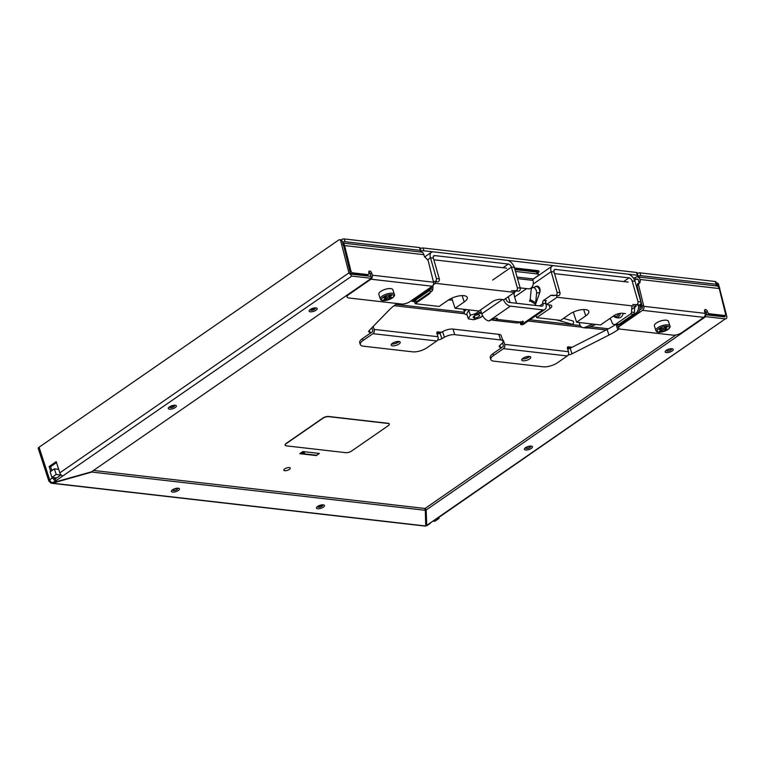 <?xml version="1.0" encoding="UTF-8"?>
<svg xmlns="http://www.w3.org/2000/svg" width="765" height="765" viewBox="0 0 765 765"><rect width="100%" height="100%" fill="white"/><g stroke="black" fill="none" stroke-linecap="round" stroke-linejoin="round"><path stroke-width="1.15" d="M48.855 481.08L38.25 448.453A3.165 1.167 162 0 1 39.082 447.219L49.687 479.856A3.165 1.167 162 0 0 48.855 481.08A3.165 1.167 162 0 0 49.754 481.568A3.165 2.285 -83.5 0 0 51.504 483.251A3.165 2.285 -83.5 0 0 52.25 483.164L52.096 482.705M51.504 483.251L424.977 526.071A3.165 2.285 -83.5 0 0 425.723 525.985L52.25 483.164M425.732 525.67L425.321 510.293L91.714 472.043M425.321 510.293L424.709 508.429L93.588 470.456M39.082 447.219L338.694 240.009A2.113 1.52 -83.5 0 1 339.536 239.77A2.113 1.52 -83.5 0 1 340.702 240.899L348.926 272.895L351.833 276.069L371.407 278.307L370.929 276.356L351.345 274.119L350.38 273.057L343.428 244.982L341.974 244.81M52.709 477.465L52.785 477.714A3.165 1.855 55.3 0 0 55.874 480.755L62.912 475.887A3.165 1.855 55.3 0 1 59.823 472.847L56.189 461.658L49.151 466.526L50.729 471.374M52.785 477.714L49.687 479.856A3.165 1.855 55.3 0 0 52.23 482.763L55.874 480.755L55.262 478.89L61.085 474.874M91.676 471.709L371.407 278.307M343.428 244.982L342.156 241.061A2.113 1.52 -83.5 0 0 340.989 239.942L341.286 239.732A2.113 0.784 -18 0 1 344.145 238.929L419.488 247.564A2.113 0.784 -18 0 1 420.09 247.889L420.999 250.691A2.113 0.784 -18 0 1 420.434 251.503L419.842 251.915M49.151 466.526L50.605 466.688L56.495 462.605M50.605 466.688L51.867 470.59M54.152 477.628L54.239 477.876A1.052 0.622 55.3 0 0 55.262 478.89M53.282 482.954L91.714 472.101M91.695 471.766L53.273 482.552M49.754 481.568L50.337 481.156M430.724 522.619A3.165 1.855 -124.7 0 1 430.226 523.384A3.165 1.855 -124.7 0 1 429.337 523.585L436.375 518.718A3.165 1.855 -124.7 0 0 437.274 518.517L725.297 318.89C726.578 318.871 727.066 317.972 726.75 316.213L718.526 284.217A2.113 1.52 -83.5 0 0 717.36 283.098L716.269 282.974M675.887 334.993L425.407 508.237L426.172 510.054L426.736 525.383L426.057 523.643A1.052 0.622 -124.7 0 0 426.095 523.136A2.113 0.784 -18 0 1 425.636 523.289M430.226 523.384L427.138 525.526A3.165 1.855 -124.7 0 1 426.727 525.708M426.009 510.102L705.722 316.643L705.196 314.721M725.124 315.352L724.818 316.94L725.297 316.05L724.12 316.863M718.526 284.217L717.073 284.054L717.819 286.339M717.073 284.054A2.113 1.52 -83.5 0 0 716.289 283.05M719.798 288.137L719.1 288.061M425.589 508.792L426.134 523.518M724.818 316.94L705.234 314.692M436.375 518.718L725.297 318.89L705.722 316.643M397.169 303.523L395.907 304.394A42.199 15.606 -18 0 0 389.27 309.892L369.17 330.585A4.217 1.559 -18 0 0 368.72 331.675A4.217 1.559 -18 0 0 369.916 332.316L371.36 332.488M437.647 339.985A4.217 1.559 -18 0 0 441.845 338.694L444.408 337.231L442.591 331.637L440.028 333.1A4.217 1.559 -18 0 1 437.15 334.19M444.408 337.231A8.444 3.117 -18 0 1 454.773 334.668L452.957 329.074A8.444 3.117 -18 0 0 442.591 331.637M500.597 339.928L498.78 334.334A8.444 3.117 -18 0 1 501.18 335.615L502.997 341.209A8.444 3.117 -18 0 0 500.597 339.928L454.773 334.668M498.78 334.334L452.957 329.074M51.953 477.379L56.18 474.453L54.363 468.859L50.136 471.785L51.953 477.379L55.51 477.79A2.113 0.784 -18 0 1 56.113 478.106A2.113 0.784 -18 0 1 56.113 478.307M56.18 474.453L60.894 474.998M54.363 468.859L58.695 469.356M369.868 273.009L368.845 272.885M398.01 341.439A3.796 1.406 -18 0 1 397.006 342.577A3.796 1.406 -18 0 1 393.459 343.954M437.723 518.211L439.081 518.364L434.855 521.281L432.971 521.07M619.296 328.816L617.814 329.839A42.199 15.606 -18 0 1 608.93 335.08L571.981 353.841A4.217 1.559 -18 0 1 568.185 354.941M502.997 341.209A8.444 3.117 -18 0 1 501.658 343.801L499.88 345.35A4.217 1.559 -18 0 0 499.21 346.641A4.217 1.559 -18 0 0 500.415 347.281L501.897 347.453M284.733 468.878A3.376 1.253 -18 0 1 288.089 467.625A3.376 1.253 -18 0 1 290.26 468.103A3.376 1.253 -18 0 1 289.371 469.414A3.376 1.253 -18 0 1 286.014 470.666A3.376 1.253 -18 0 1 283.844 470.188A3.376 1.253 -18 0 1 284.733 468.878M528.548 356.404A3.796 1.406 -18 0 1 527.544 357.542A3.796 1.406 -18 0 1 523.987 358.919M319.397 453.444L302.864 451.541L299.765 453.683L316.299 455.586L319.397 453.444M302.357 453.473A1.367 0.507 -18 0 1 301.965 453.263A1.367 0.507 -18 0 1 302.691 452.526A1.367 0.507 -18 0 1 304.183 452.211A1.367 0.507 -18 0 1 304.575 452.421A1.367 0.507 -18 0 1 303.848 453.157A1.367 0.507 -18 0 1 302.357 453.473M571.981 353.841L570.164 348.247A4.217 1.559 -18 0 1 567.678 349.146M570.164 348.247L607.114 329.486L608.93 335.08M615.385 324.666A42.199 15.606 -18 0 1 607.114 329.486M642.131 306.201A4.217 1.559 -18 0 0 641.73 306.449L639.98 307.664M705.626 311.508L704.603 311.393M439.081 518.364L438.785 517.465M316.299 455.586L318.833 453.377M300.205 453.377L316.175 455.213M302.003 453.043A1.367 0.507 -18 0 1 301.84 452.89A1.367 0.507 -18 0 1 302.567 452.153A1.367 0.507 -18 0 1 304.068 451.838A1.367 0.507 -18 0 1 304.451 452.048A1.367 0.507 -18 0 1 304.413 452.268M342.557 242.304A2.113 0.784 -18 0 1 345.053 241.721L420.396 250.365A2.113 0.784 -18 0 1 420.999 250.691M715.648 285.833L716.241 285.422A2.113 0.784 -18 0 0 716.795 284.609A2.113 0.784 -18 0 0 716.203 284.284L640.85 275.649L639.942 272.847L715.285 281.491A2.113 0.784 -18 0 1 715.887 281.807L716.795 284.609M637.847 275.993L637.991 276.452A2.113 0.784 -18 0 1 640.85 275.649M637.991 276.452L637.398 276.863M637.302 273.516A2.113 0.784 -18 0 1 639.942 272.847M342.816 243.079L421.448 252.096A4.217 3.05 -83.5 0 1 423.877 254.678L424.279 256.285L428.142 260.521L433.516 282.218A3.165 2.285 -83.5 0 1 432.541 285.986A3.165 2.285 -83.5 0 1 432.244 286.234L410.03 301.592A6.33 2.343 -18 0 1 401.453 304.021L348.878 297.987A6.33 2.343 -18 0 1 347.08 297.021A6.33 2.343 -18 0 1 348.754 294.563L370.968 279.206A3.165 2.285 -83.5 0 0 372.239 275.199L371.733 273.143A2.113 1.301 -119 0 0 369.801 271.04A2.113 1.301 -119 0 0 369.256 271.135A2.113 1.301 -119 0 0 368.826 272.818A2.113 1.301 -119 0 1 368.405 274.501A2.113 1.301 -119 0 1 367.86 274.597L352.78 272.866A2.113 1.301 -119 0 1 350.848 270.762L344.613 245.584A4.217 3.05 -83.5 0 0 342.844 243.194M633.458 278.202L635.858 277.341A4.217 3.05 -83.5 0 1 637.551 276.882A4.217 3.05 -83.5 0 1 639.98 279.454L640.381 281.071L639.416 282.849L640.018 282.715M371.905 327.783L372.746 330.384A1.052 0.765 -83.5 0 1 372.345 331.8L362.486 338.618A10.547 3.902 -18 0 0 359.703 342.71L360.315 344.575A10.547 3.902 -18 0 1 363.098 340.482L372.947 333.664A3.165 2.285 -83.5 0 0 374.152 329.409L373.196 326.454M570.279 348.19L567.353 347.855M502.49 342.93L503.284 345.35A1.052 0.765 -83.5 0 1 502.882 346.774L493.023 353.593L493.626 355.457A10.547 3.902 162 0 0 490.843 359.54A10.547 3.902 162 0 0 493.836 361.157L543.15 366.808A10.547 3.902 162 0 0 557.446 362.773L567.305 355.955A3.165 2.285 -83.5 0 0 568.5 351.699L504.69 344.374L503.657 341.209A2.113 1.234 55.3 0 0 502.452 339.545M439.789 333.224L436.815 332.88M399.148 341.506A4.753 1.76 -18 0 1 398.364 342.165A4.753 1.76 -18 0 1 391.661 343.944M441.462 332.278L437.781 331.857A2.113 1.234 55.3 0 0 437.188 331.991A2.113 1.234 55.3 0 0 436.939 333.559L437.972 336.724A3.165 2.285 -83.5 0 1 436.767 340.989L426.908 347.798A10.547 3.902 -18 0 1 412.622 351.843L363.308 346.182A10.547 3.902 -18 0 1 360.315 344.575M398.967 344.03A4.753 1.76 -18 0 1 394.252 345.799A4.753 1.76 -18 0 1 391.192 345.12A4.753 1.76 -18 0 1 392.445 343.284A4.753 1.76 -18 0 1 397.159 341.515A4.753 1.76 -18 0 1 400.219 342.194A4.753 1.76 -18 0 1 398.967 344.03M572.105 347.262L568.319 346.832A2.113 1.234 55.3 0 0 567.726 346.956A2.113 1.234 55.3 0 0 567.477 348.524L568.5 351.699M634.548 280.105L636.47 279.206A2.113 1.52 -83.5 0 1 637.312 278.976A2.113 1.52 -83.5 0 1 638.526 280.267L639.033 282.878M514.252 293.349L513.315 293.234M368.768 271.967A2.113 1.301 -119 0 1 370.279 273.956L370.786 276.002A1.052 0.765 -83.5 0 1 370.824 276.347M368.405 274.501L366.951 275.304A2.113 1.301 -119 0 1 366.406 275.41L351.326 273.679A2.113 1.301 -119 0 1 350.447 273.268M410.92 300.98L411.78 301.075A6.33 4.571 -83.5 0 0 414.314 300.387L429.806 289.667A6.33 4.571 -83.5 0 0 432.158 286.282M411.006 300.922A6.33 4.571 -83.5 0 0 412.861 300.215L428.352 289.505A6.33 4.571 -83.5 0 0 429.901 287.85M637.551 276.882L716.815 285.967A4.217 3.05 -83.5 0 1 719.243 288.548L725.478 313.717A2.113 1.301 -119 0 1 725.048 315.4A2.113 1.301 -119 0 1 724.503 315.496L709.423 313.765A2.113 1.301 -119 0 1 707.491 311.651L707.491 311.651A2.113 1.301 -119 0 0 705.56 309.538A2.113 1.301 -119 0 0 705.014 309.634A2.113 1.301 -119 0 0 704.594 311.317L705.101 313.363A3.165 2.285 -83.5 0 1 703.819 317.37L681.605 332.737A6.33 2.343 -18 0 1 673.037 335.156L620.463 329.132A6.33 2.343 -18 0 1 618.665 328.166A6.33 2.343 -18 0 1 620.329 325.708L620.052 324.848M703.819 317.37L642.543 310.341L620.329 325.708M642.543 310.341A3.165 2.285 -83.5 0 0 642.849 310.093A3.165 2.285 -83.5 0 0 643.814 306.335L638.45 284.637L639.416 282.849L637.388 283.968M490.843 359.54L490.241 357.676A10.547 3.902 -18 0 1 493.023 353.593M529.686 356.471A4.753 1.76 -18 0 1 528.902 357.131A4.753 1.76 -18 0 1 522.189 358.909M567.305 355.955L503.485 348.639L493.626 355.457M522.973 358.25A4.753 1.76 -18 0 1 527.697 356.49A4.753 1.76 -18 0 1 530.757 357.159A4.753 1.76 -18 0 1 529.504 358.995A4.753 1.76 -18 0 1 524.79 360.764A4.753 1.76 -18 0 1 521.72 360.095A4.753 1.76 -18 0 1 522.973 358.25M503.485 348.639A3.165 2.285 -83.5 0 0 504.69 344.374M638 283.825L637.035 285.613L642.361 307.147A1.052 0.765 -83.5 0 1 641.94 308.477L639.54 310.141M725.048 315.4L723.594 316.203A2.113 1.301 -119 0 1 723.049 316.299L707.969 314.568A2.113 1.301 -119 0 1 706.038 312.464L707.491 311.651L706.038 312.464A2.113 1.301 -119 0 0 704.527 310.466M618.665 328.166L618.053 326.301A6.33 2.343 -18 0 1 618.608 324.79M618.263 324.714A6.33 4.571 -83.5 0 0 620.272 323.997L635.753 313.287A6.33 4.571 -83.5 0 0 638.211 304.919M618.177 324.743L619.181 324.857A6.33 4.571 -83.5 0 0 621.716 324.169L637.207 313.449A6.33 4.571 -83.5 0 0 639.607 304.939L639.607 304.919M669.949 325.986L668.438 321.329A7.382 2.735 162 0 0 663.676 320.277A7.382 2.735 162 0 0 656.332 323.021A7.382 2.735 162 0 0 654.391 325.89L655.901 330.557C656.829 333.11 660.817 332.804 667.874 329.639C669.844 328.061 670.532 326.846 669.949 325.986A7.382 2.735 162 0 0 665.187 324.943A7.382 2.735 162 0 0 657.852 327.688A7.382 2.735 162 0 0 655.901 330.557M665.569 330.098L667.118 329.026L664.804 328.759L667.051 327.2L665.454 327.018L663.207 328.577L660.884 328.309L659.334 329.38L661.658 329.648L659.401 331.207L660.998 331.388L663.255 329.83L665.569 330.098L664.881 328.768M660.874 330.193L660.998 331.388M662.834 328.529L663.255 329.83M661.237 328.348L661.658 329.648M664.68 328.376L664.364 327.774M664.46 327.707L664.804 328.759M394.377 294.391L392.866 289.725A7.382 2.735 162 0 0 388.104 288.682A7.382 2.735 162 0 0 380.769 291.427A7.382 2.735 162 0 0 378.818 294.296L380.329 298.952C381.257 301.515 385.244 301.209 392.311 298.034C394.271 296.457 394.97 295.242 394.377 294.391A7.382 2.735 162 0 0 389.624 293.349A7.382 2.735 162 0 0 382.28 296.093A7.382 2.735 162 0 0 380.329 298.952M390.007 298.493L391.556 297.422L389.232 297.155L391.489 295.606L389.892 295.414L387.635 296.973L385.311 296.705L383.772 297.786L386.086 298.044L383.839 299.603L385.426 299.784L387.683 298.226L390.007 298.493L389.309 297.164M385.302 298.589L385.426 299.784M387.262 296.935L387.683 298.226M385.665 296.753L386.086 298.044M389.108 296.772L388.792 296.179M388.888 296.112L389.232 297.155M537.154 270.561L537.929 272.923A4.217 1.559 -18 0 0 539.038 271.288A4.217 1.559 -18 0 0 537.843 270.647L514.482 267.96M420.425 251.981L421.018 251.57A2.113 0.784 -18 0 1 423.877 250.767L422.969 247.965A2.113 0.784 -18 0 0 420.329 248.635M637.369 275.247L636.461 272.445A2.113 0.784 -18 0 1 637.063 272.77L637.972 275.563A2.113 0.784 -18 0 0 637.369 275.247L423.877 250.767M636.461 272.445L422.969 247.965M636.528 276.997L637.417 276.385A2.113 0.784 -18 0 0 637.972 275.563M514.004 290.738L514.539 292.393L435.495 283.327L434.903 281.501M506.669 268.152L433.87 259.804M435.495 283.327L433.306 284.848M514.539 292.393L503.982 299.698L500.941 299.345A6.33 2.343 -18 0 0 492.364 301.764L478.986 311.02L455.06 308.276L451.771 298.159M430.255 292.278A6.33 2.343 -18 0 1 428.543 294.449L415.175 303.705L414.496 301.63M462.146 295.606L464.212 301.945A11.609 4.294 -18 0 0 467.272 297.442A11.609 4.294 -18 0 0 459.784 295.806A11.609 4.294 -18 0 0 448.252 300.119L439.1 306.449L415.175 303.705M464.212 301.945L455.06 308.276M635.514 304.594L636.088 306.325L557.035 297.269L556.442 295.443M628.208 282.084L554.539 273.641M557.035 297.269L546.478 304.566L545.177 300.569M636.088 306.325L631.68 309.376M546.478 304.566L549.959 304.967A6.33 2.343 -18 0 1 551.756 305.933A6.33 2.343 -18 0 1 550.083 308.391L536.714 317.638L536.045 315.591M583.685 309.538L585.751 315.878A11.609 4.294 -18 0 0 588.811 311.384A11.609 4.294 -18 0 0 581.323 309.739A11.609 4.294 -18 0 0 569.791 314.052L560.64 320.382L536.714 317.638M585.751 315.878L576.6 322.208L573.31 312.101M625.521 313.631L622.481 313.287A6.33 2.343 -18 0 0 613.903 315.706L600.525 324.953L576.6 322.208M613.291 316.127L615.863 317.618L618.474 317.915A5.804 4.188 -83.5 0 0 620.798 317.284A5.804 4.188 -83.5 0 0 623.179 313.363M617.269 314.071L615.787 314.654M514.424 292.02L515.84 291.044M520.162 287.879L528.548 288.835A5.699 4.112 -83.5 0 0 532.507 286.244A5.699 4.112 -83.5 0 0 532.947 280.392L517.523 278.623M515.476 271.441L537.193 273.937A4.217 1.559 162 0 1 538.397 274.578A4.217 1.559 162 0 1 537.279 276.213L533.339 278.938A1.052 0.765 -83.5 0 0 532.947 280.392M537.193 273.937L536.59 272.072L514.941 269.586M536.59 272.072A4.217 1.559 -18 0 1 537.785 272.713L538.397 274.578M514.73 268.84L536.351 271.326A4.217 1.559 -18 0 1 537.546 271.967A4.217 1.559 -18 0 1 537.537 272.378M514.902 269.433L536.37 271.891A2.113 0.784 -18 0 1 536.925 272.12M424.556 257.021L431.364 252.316A7.382 4.322 55.3 0 1 433.449 251.857L507.128 260.31A7.382 4.322 55.3 0 1 514.329 267.415L520.229 288.109L517.331 287.774L511.422 267.09A3.165 1.855 55.3 0 0 508.343 264.04L434.663 255.586A3.165 1.855 55.3 0 0 433.765 255.787A3.165 1.855 55.3 0 0 433.392 258.14L439.301 278.833A2.113 1.52 96.5 0 1 437.723 281.826L434.989 281.769M431.364 252.316A7.382 4.322 55.3 0 0 430.494 257.805L433.392 258.14M492.631 280.086L511.422 267.09L514.329 267.415M411.666 301.066A4.217 3.05 -83.5 0 0 412.641 301.42A4.217 3.05 -83.5 0 0 414.334 300.951L428.974 290.834A2.113 1.52 -83.5 0 0 429.758 289.705M412.641 301.42L415.548 301.745A4.217 3.05 -83.5 0 0 417.241 301.286L414.334 300.951M492.335 320.038A8.444 6.091 -83.5 0 0 493.339 320.277L516.538 322.935A8.444 6.091 -83.5 0 0 519.923 322.008L523.384 321.52M493.339 320.277A8.444 6.091 -83.5 0 0 496.724 319.349L496.342 318.192M433.057 285.335L432.799 289.333A2.113 1.52 -83.5 0 1 431.871 291.159L417.241 301.286M511.527 290.681L515.753 290.776A2.113 1.52 -83.5 0 0 517.331 287.774M514.118 291.092A1.052 0.765 -83.5 0 1 514.424 291.016L518.66 291.102A2.113 1.52 -83.5 0 0 520.229 288.109M427.798 259.67L430.494 257.805L436.404 278.498A2.113 1.52 96.5 0 1 434.826 281.491L433.325 281.463M480.525 309.959L481.787 313.851A7.382 4.322 55.3 0 0 488.978 320.956L493.817 319.015A2.113 0.784 162 0 1 496.676 318.202A2.113 0.784 -18 0 1 497.279 318.527A2.113 0.784 -18 0 1 496.724 319.349L519.923 322.008M522.782 321.204L522.83 322.342L521.137 323.509L520.535 321.663M545.665 302.06A2.113 1.52 -83.5 0 0 545.703 303.562L545.827 303.935A7.382 4.322 -124.7 0 1 544.948 309.433A7.382 4.322 -124.7 0 1 542.873 309.882L521.472 324.685L520.582 324.322L519.846 322.065M521.175 324.647L521.137 323.509M542.873 309.882L510.379 306.153L488.978 320.956M503.389 299.631A7.382 4.322 55.3 0 0 510.379 306.153M546.506 300.722L543.609 300.396A2.113 1.52 -83.5 0 0 542.806 303.227L542.93 303.6A3.165 1.855 -124.7 0 1 542.548 305.962A3.165 1.855 -124.7 0 1 541.658 306.153L509.174 302.424A3.165 1.855 55.3 0 1 506.086 299.383L505.12 298.905M508.266 296.734L510.15 302.538M505.847 298.407A2.113 1.52 -83.5 0 0 505.961 299.01M553.946 270.389L555.333 269.423A3.165 1.855 -124.7 0 0 554.443 269.624A3.165 1.855 -124.7 0 0 554.061 271.977L551.163 271.642A7.382 4.322 -124.7 0 1 552.043 266.153A7.382 4.322 -124.7 0 1 554.118 265.694L627.797 274.147A7.382 4.322 -124.7 0 1 634.998 281.252L640.898 301.945A2.113 1.52 96.5 0 1 639.33 304.939L635.6 304.853A1.052 0.765 96.5 0 1 635.667 304.862M516.614 303.275L514.558 296.963A7.382 4.322 -124.7 0 1 515.428 291.465L516.04 291.044M532.87 279.904A7.382 4.322 -124.7 0 1 533.807 278.756L552.043 266.153M555.333 269.423L629.012 277.877A3.165 1.855 -124.7 0 1 632.091 280.927L634.998 281.252M595.677 324.398L587.864 327.726L584.957 327.391L592.779 324.064M579.095 322.495L579.679 324.303A6.33 4.571 -83.5 0 0 583.188 327.669A6.33 4.571 -83.5 0 0 584.957 327.391M583.188 327.669L586.086 328.003A6.33 4.571 -83.5 0 0 587.864 327.726M609.686 318.623A6.33 4.571 96.5 0 1 611.618 321.386L611.914 322.285A4.217 3.05 -83.5 0 0 614.247 324.532A4.217 3.05 -83.5 0 0 615.94 324.073L630.57 313.946A2.113 1.52 -83.5 0 0 631.498 312.12L631.909 305.847M614.247 324.532L617.145 324.867A4.217 3.05 -83.5 0 0 618.837 324.398L615.94 324.073M529.763 301.18L530.26 298.752M538.656 286.77A4.638 3.356 -83.5 0 0 537.948 287.267M535.481 304.556L539.746 292.526A4.638 3.356 -83.5 0 0 538.244 286.483A4.638 3.356 -83.5 0 0 537.26 286.148A4.638 3.356 -83.5 0 0 535.127 286.865M535.184 304.527L535.376 304.011A4.217 2.783 -59.6 0 0 535.663 302.749L530.183 299.536A4.217 2.783 -59.6 0 1 529.896 300.798L529.418 301.142M539.794 292.383L536.609 293.224A4.217 2.601 73.8 0 0 534.257 287.831A4.217 2.601 73.8 0 0 532.698 287.573A4.217 2.601 73.8 0 0 531.14 290.021L530.183 299.536M532.698 287.573L535.883 286.646A4.217 2.601 73.8 0 1 537.441 286.904A4.217 2.601 73.8 0 1 539.803 292.297M535.663 302.749L536.609 293.224M634.74 307.262L634.395 312.445A2.113 1.52 -83.5 0 1 633.477 314.281L618.837 324.398M554.061 271.977L559.97 292.67L557.073 292.335L551.163 271.642L533.224 284.045M554.166 295.567L551.259 295.233L555.495 295.328A2.113 1.52 -83.5 0 0 557.073 292.335M556.509 295.625L558.402 295.663A2.113 1.52 -83.5 0 0 559.97 292.67M632.091 280.927L638 301.611A2.113 1.52 96.5 0 1 636.432 304.613L639.33 304.939M521.472 324.685A7.382 4.322 55.3 0 0 523.547 324.226L544.948 309.433M632.76 304.527L636.432 304.613M543.609 300.396L550.886 295.357A1.052 0.765 -83.5 0 1 551.259 295.233M466.421 309.576A10.547 3.902 162 0 0 464.279 313.201A10.547 3.902 162 0 0 467.033 314.778M464.154 309.481L464.317 309.978A10.547 3.902 162 0 0 464.059 310.418L464.192 310.255M469.825 309.968L468.744 310.179L466.755 313.918L468.352 318.842L473.411 319.674M477.838 310.886L478.211 312.034L474.596 314.004L470.351 315.103L468.352 318.842M468.744 310.179L470.351 315.103M482.074 316.442L482.686 315.888M481.472 312.885L478.211 312.034M481.558 313.143L474.692 314.185L474.482 319.55L479.827 317.81L482.629 315.782M474.08 316.108A3.376 1.253 162 0 0 473.191 317.418A3.376 1.253 162 0 0 475.371 317.896A3.376 1.253 162 0 0 478.727 316.643A3.376 1.253 162 0 0 479.617 315.333A3.376 1.253 162 0 0 477.437 314.855A3.376 1.253 162 0 0 474.08 316.108M464.135 309.337L463.906 310.408M464.145 309.318L464.862 309.309M463.657 310.341L464.365 310.102M640.831 307.071A10.547 3.902 162 0 0 639.98 307.147M640.764 305.627L641.213 305.063L641.567 305.732A10.547 3.902 162 0 0 640.774 305.751L639.32 305.292M641.022 305.235L641.912 305.331L640.716 305.608M641.242 305.732L641.357 305.082L642.657 305.79M328.625 416.648L388.084 423.466A4.217 1.559 -18 0 1 389.28 424.116A4.217 1.559 -18 0 1 388.171 425.751L351.565 451.063A4.217 1.559 -18 0 1 345.847 452.679L286.387 445.861A4.217 1.559 -18 0 1 285.182 445.22A4.217 1.559 -18 0 1 286.301 443.585L322.906 418.264A4.217 1.559 -18 0 1 328.625 416.648L328.558 416.466A4.217 1.559 -18 0 0 322.84 418.082L286.234 443.394A4.217 1.559 -18 0 0 285.125 445.029A4.217 1.559 -18 0 0 285.163 445.125M388.084 423.466L388.027 423.284A4.217 1.559 -18 0 1 389.222 423.925A4.217 1.559 -18 0 1 389.242 424.02M388.027 423.284L328.558 416.466M556.624 319.923L571.876 324.207A1.693 1.367 -74.3 0 0 572.784 320.956L563.556 318.364M59.823 472.847L348.926 272.895M62.912 475.887L351.833 276.069M342.156 241.061L340.702 240.899M319.387 508.658A4.217 1.559 162 0 0 324.37 506.143A4.217 1.559 162 0 0 321.549 504.919A4.217 1.559 162 0 0 316.576 507.425A4.217 1.559 162 0 0 319.387 508.658M171.57 491.704A4.217 1.559 162 0 0 176.629 491.379A4.217 1.559 162 0 0 179.297 488.606A4.217 1.559 162 0 0 174.238 488.931A4.217 1.559 162 0 0 171.57 491.704M173.54 408.443A4.217 1.559 162 0 0 176.208 405.66A4.217 1.559 162 0 0 171.15 405.986A4.217 1.559 162 0 0 168.491 408.768A4.217 1.559 162 0 0 173.54 408.443M311.948 308.611A4.217 1.559 162 0 0 309.28 311.393A4.217 1.559 162 0 0 314.339 311.068A4.217 1.559 162 0 0 317.006 308.285A4.217 1.559 162 0 0 311.948 308.611M177.48 488.453A2.534 0.937 -18 0 1 177.509 488.481A2.534 0.937 -18 0 1 175.912 490.145A2.534 0.937 -18 0 1 172.88 490.336A2.534 0.937 -18 0 1 172.785 489.973M172.88 490.336A3.165 2.897 135.7 0 1 173.215 489.638M174.391 405.507A2.534 0.937 -18 0 1 172.823 407.2A2.534 0.937 -18 0 1 169.696 407.037M315.19 308.132A2.534 0.937 -18 0 1 313.621 309.825A2.534 0.937 -18 0 1 310.485 309.662M429.337 523.585L426.736 525.383M524.522 448.682A4.217 1.559 162 0 0 527.334 449.916A4.217 1.559 162 0 0 532.306 447.401A4.217 1.559 162 0 0 529.495 446.177A4.217 1.559 162 0 0 524.522 448.682M673.104 350.026A4.217 1.559 162 0 0 670.283 348.802A4.217 1.559 162 0 0 665.311 351.307A4.217 1.559 162 0 0 668.122 352.541A4.217 1.559 162 0 0 673.104 350.026M317.819 506.602A2.534 0.937 162 0 0 319.579 507.157A2.534 0.937 162 0 0 322.008 506.21A2.534 0.937 162 0 0 322.514 505.082M319.646 505.579A3.165 1.119 -99.4 0 0 319.579 507.157M530.384 446.282L530.518 446.349C528.959 446.282 527.362 446.808 525.718 447.908L525.737 447.879A2.534 0.937 162 0 0 527.726 448.386A2.534 0.937 162 0 0 530.508 446.913A2.534 0.937 162 0 0 530.461 446.339M529.504 446.349A3.165 2.716 -150 0 1 530.508 446.913M666.554 350.485A2.534 0.937 162 0 0 668.514 351.011A2.534 0.937 162 0 0 671.307 349.538A2.534 0.937 162 0 0 671.249 348.964M670.303 348.974A3.165 2.716 -150 0 1 671.307 349.538M369.916 332.316L369.313 330.442M441.845 338.694L440.028 333.1M55.491 478.737L55.166 477.743M641.73 306.449L642.265 308.085M617.814 329.839L616.16 324.752M500.415 347.281L499.803 345.417M345.053 241.721L344.145 238.929M420.396 250.365L419.488 247.564M715.285 281.491L716.203 284.284M432.244 286.234L370.968 279.206M433.516 282.218L372.239 275.199M423.877 254.678L344.613 245.584M363.098 340.482L362.486 338.618M436.767 340.989L372.947 333.664M437.972 336.724L374.152 329.409M606.138 329.983L587.539 327.85M581.802 327.191L528.166 321.042M464.604 313.755L394.138 305.675M608.471 328.787L590.284 326.693M580.233 325.546L529.982 319.78M463.963 312.216L395.897 304.403M638.087 279.397L636.47 279.206M348.754 294.563L348.591 294.085M349.94 271.269L350.848 270.762M351.326 273.679L352.78 272.866M437.781 331.857L436.863 332.498M428.352 289.505L429.806 289.667M412.861 300.215L414.314 300.387M370.279 273.956L371.733 273.143M367.86 274.597L366.406 275.41M705.101 313.363L643.814 306.335M719.243 288.548L639.98 279.454M724.503 315.496L723.049 316.299M638.45 284.637L637.035 285.613M568.319 346.832L567.391 347.463M503.657 341.209L503.054 341.63M620.272 323.997L621.716 324.169M635.753 313.287L637.207 313.449M633.726 278.231L633.984 279.024M635.763 279.694L635.16 277.829M638.966 282.046L640.381 281.071M709.423 313.765L707.969 314.568M658.875 328.701A6.33 2.343 162 0 0 659.009 332.125A6.33 2.343 162 0 0 667.577 329.705A6.33 2.343 162 0 0 667.453 326.282A6.33 2.343 162 0 0 658.875 328.701M383.313 297.107A6.33 2.343 162 0 0 383.437 300.521A6.33 2.343 162 0 0 392.015 298.101A6.33 2.343 162 0 0 391.881 294.678A6.33 2.343 162 0 0 383.313 297.107M428.285 293.645L428.543 294.449M548.935 304.853L550.083 308.391M615.863 317.618A5.804 4.188 -83.5 0 0 618.187 316.978A5.804 4.188 -83.5 0 0 620.511 313.315M613.769 315.792A4.753 3.433 -83.5 0 0 617.164 315.964A4.753 3.433 -83.5 0 0 618.866 313.602M533.339 278.938L517.083 277.083M536.351 271.326L536.064 270.437M433.277 256.552L434.663 255.586M503.007 267.731L508.343 264.04M431.871 291.159L428.974 290.834M432.799 289.333L430.513 289.074M518.66 291.102L515.753 290.776M436.404 278.498L439.301 278.833M434.826 281.491L437.723 281.826M481.787 313.851L502.49 299.526M545.703 303.562L542.806 303.227M434.061 281.74L433.382 281.663M526.626 288.615L514.558 296.963M629.012 277.877L623.676 281.568M535.376 304.011L529.896 300.798M633.477 314.281L630.57 313.946M634.395 312.445L631.498 312.12M558.402 295.663L555.495 295.328M638 301.611L640.898 301.945M522.83 322.342L522.457 321.185M542.93 303.6L539.583 305.914M553.793 295.692L550.886 295.357M463.839 311.824L464.279 313.201M639.31 305.187L641.041 305.761M340.989 239.942L339.536 239.77M172.804 489.887L172.737 490.021C174.334 488.94 175.931 488.414 177.537 488.462L177.404 488.395M169.725 406.951L174.315 405.46M310.514 309.576L315.113 308.085M317.848 506.516L322.438 505.024M666.535 350.504L666.516 350.533C668.161 349.433 669.758 348.907 671.307 348.974L671.173 348.907M347.08 297.021L346.583 295.481M537.546 271.967L537.087 270.561M479.827 317.81A17.939 17.939 0 0 0 482.18 316.375M472.98 319.722A17.939 17.939 0 0 0 474.482 319.55M641.28 305.034L641.912 305.321M452.373 300.004L448.395 300.023"/></g></svg>
